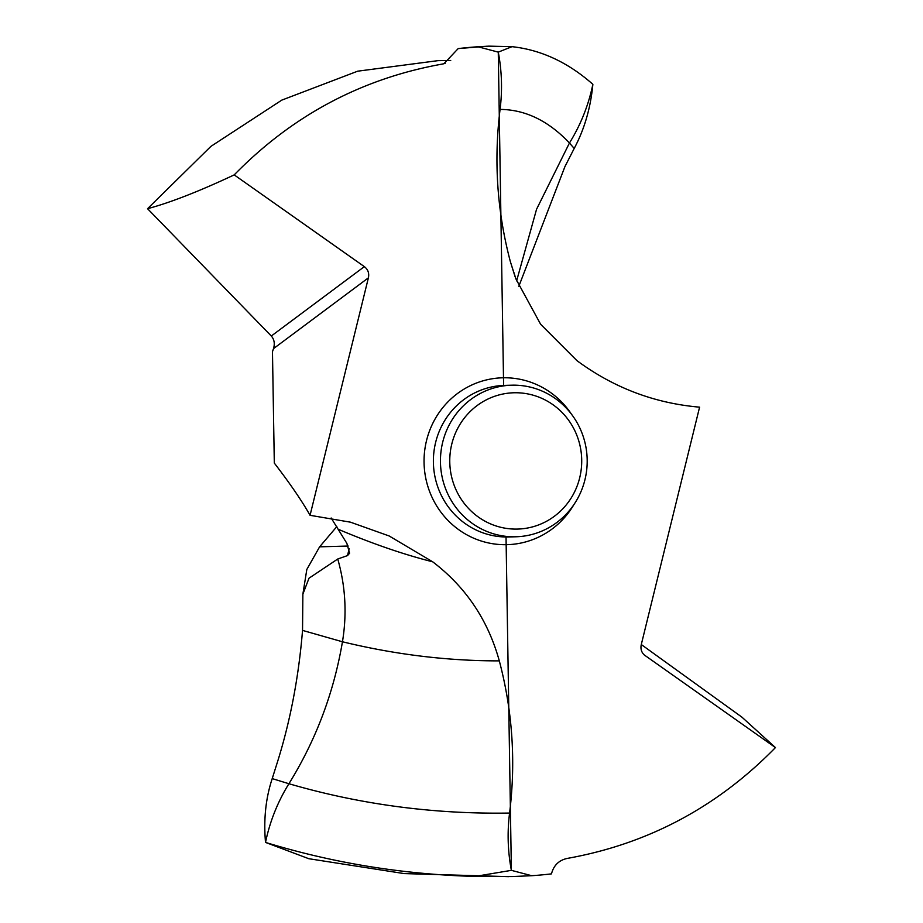 <?xml version="1.0" encoding="UTF-8"?>
<svg xmlns="http://www.w3.org/2000/svg" width="923" height="923" viewBox="0 0 923 923"><rect width="100%" height="100%" fill="white"/><g stroke="black" fill="none" stroke-linecap="round" stroke-linejoin="round"><path stroke-width="1.38" d="M506.035 537.001L511.377 870.343C507.777 851.341 507.177 832.246 509.577 813.059C433.925 814.294 360.374 804.521 288.922 783.731C277.708 801.822 269.897 821.389 265.512 842.411C333.157 863.086 403.016 874.427 475.103 876.435C403.016 874.427 333.157 863.086 265.512 842.411L308.813 858.713L404.124 873.585L508.596 876.654M644.012 654.765L775.447 747.584C717.286 807.048 647.865 844.003 567.195 858.425C558.9 860.259 553.662 865.405 551.469 873.873A415.362 401.955 -91.6 0 1 531.706 875.708L512.173 876.562L475.103 876.435L511.377 870.343L531.706 875.708M265.512 842.411C263.505 819.439 265.732 798.176 272.216 778.608L277.904 760.587C290.526 719.928 298.74 676.524 302.536 630.397L302.871 594.158L309.009 578.202L337.749 559.003C345.502 586.232 347.071 613.818 342.456 641.773L302.536 630.397C298.74 676.524 290.526 719.928 277.904 760.587L272.216 778.608C265.743 798.164 263.505 819.428 265.512 842.411M319.612 546.831L336.837 526.595L319.612 546.831L306.828 569.433L319.612 546.831L348.19 546.035M509.577 813.059C515.957 761.648 512.53 710.918 499.308 660.88C488.002 620.037 465.792 587.016 432.691 561.807L389.194 535.986L350.463 522.176L310.059 515.311L368.392 277.846C369.362 273.208 368.012 269.47 364.343 266.632L234.211 174.885C292.372 115.421 361.781 78.467 442.452 64.045L443.905 63.733L458.189 48.596A415.362 401.955 -91.6 0 1 477.952 46.761L498.27 52.126C501.87 71.129 502.47 90.223 500.07 109.41C493.69 160.821 497.116 211.552 510.35 261.59L515.807 278.723L540.624 324.273L576.967 360.662C613.726 387.787 654.603 403.282 699.588 407.158L641.266 644.623C640.297 649.261 641.647 652.999 645.315 655.838L644.692 655.365M331.161 517.988L346.863 543.37L349.586 553.212L347.544 555.577L337.749 559.003M302.871 594.158L306.828 569.433L302.871 594.158L302.536 630.397M349.159 548.608L347.544 555.577M234.211 174.885C199.056 191.384 170.178 202.656 147.553 208.702L210.894 146.388L281.792 100.122L357.674 71.186L437.871 60.664M147.553 208.702L271.304 336.018L364.343 266.632M310.059 515.311C301.948 500.947 290.03 483.537 274.304 463.069L272.47 351.709L273.496 348.64C274.996 343.61 274.269 339.41 271.304 336.018M518.83 286.315L564.945 166.578L574.198 148.453L564.945 166.578L518.83 286.315M775.447 747.584L741.919 717.148L641.289 644.531M477.952 46.761L488.821 46.15L512 46.669C541.166 49.877 568.118 62.429 592.866 84.316C590.639 107.887 584.421 129.266 574.198 148.453C584.409 129.278 590.639 107.899 592.866 84.316C568.118 62.429 541.166 49.877 512 46.669L498.27 52.126L503.612 385.422M487.136 46.208L458.189 48.596M495.766 534.44A75.824 73.379 -91.6 0 1 440.882 452.547A75.824 73.379 -91.6 0 1 511.688 385.191A75.824 73.379 -91.6 0 1 531.856 387.522A75.824 73.379 -91.6 0 1 586.751 469.426A75.824 73.379 -91.6 0 1 515.945 536.771A75.824 73.379 -91.6 0 1 495.766 534.44M531.96 394.871A68.175 65.971 -91.6 0 1 579.69 477.814A68.175 65.971 -91.6 0 1 499.516 526.975A68.175 65.971 -91.6 0 1 451.785 444.044A68.175 65.971 -91.6 0 1 531.96 394.871M512 46.669L498.27 52.126M511.377 870.343L475.103 876.435M499.308 660.88C447.367 660.937 395.09 654.569 342.456 641.773C333.768 692.792 315.92 740.108 288.922 783.731L272.216 778.608M571.429 414.139A83.462 80.774 88.4 0 0 524.691 380.368A83.462 80.774 88.4 0 0 426.53 440.559A83.462 80.774 88.4 0 0 484.967 542.101A83.462 80.774 88.4 0 0 573.968 504.512M432.691 561.807C404.043 554.608 372.696 543.82 338.637 529.444M510.35 261.59L515.046 276.577M500.07 109.41C525.302 109.595 548.424 120.798 569.456 142.996L536.551 209.279L516.626 280.88M592.866 84.316C588.482 105.337 580.671 124.905 569.456 142.996L574.198 148.453M445.209 63.352L442.452 64.045M273.496 348.64L368.392 277.846M511.688 385.191L504.616 385.387A75.824 73.379 88.4 0 0 433.822 452.743A75.824 73.379 88.4 0 0 488.705 534.636A75.824 73.379 88.4 0 0 508.885 536.978L515.945 536.771M515.807 278.723L513.996 272.747M436.36 60.676L450.712 60.468"/></g></svg>
